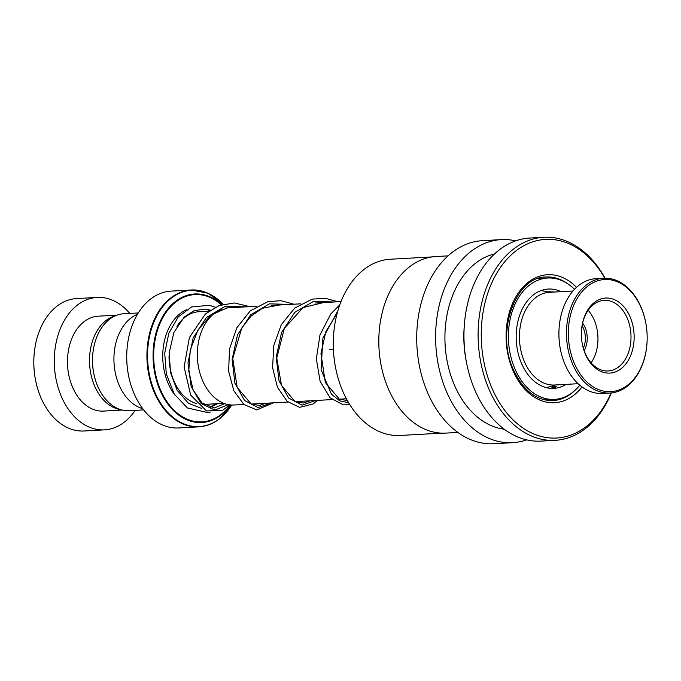 <?xml version="1.0" encoding="UTF-8"?>
<svg xmlns="http://www.w3.org/2000/svg" width="681" height="681" viewBox="0 0 681 681"><rect width="100%" height="100%" fill="white"/><g stroke="black" fill="none" stroke-linecap="round" stroke-linejoin="round"><path stroke-width="1.02" d="M143.657 409.885L129.271 410.686A48.547 34.024 -93.2 0 1 93.706 373.035A48.547 34.024 -93.2 0 1 92.71 355.082A48.547 34.024 -93.2 0 1 108.722 319.917A48.547 34.024 -93.2 0 1 123.908 313.745L138.294 312.945M256.66 306.263L228.807 307.803A48.674 34.118 86.8 0 0 225.283 308.263M221.214 309.472A48.674 34.118 86.8 0 0 213.587 314.001A48.674 34.118 86.8 0 0 197.533 349.259A48.674 34.118 86.8 0 0 198.529 367.255A48.674 34.118 86.8 0 0 234.196 404.999L243.883 404.463M223.113 304.254L207.977 293.213L191.242 289.995L171.042 291.119A68.526 48.036 86.8 0 0 149.607 299.836A68.526 48.036 86.8 0 0 126.998 349.481A68.526 48.036 86.8 0 0 128.403 374.822A68.526 48.036 86.8 0 0 178.618 427.966L198.818 426.851A68.526 48.036 -93.2 0 1 149.292 377.036A68.526 48.036 -93.2 0 1 169.816 298.721A68.526 48.036 -93.2 0 1 191.242 289.995A68.526 48.036 -93.2 0 1 211.289 294.95M142.729 408.677A48.632 34.084 -93.2 0 1 114.587 368.642A48.632 34.084 -93.2 0 1 130.165 318.657A48.632 34.084 -93.2 0 1 137.502 314.247M128.403 374.822L128.326 374.422A66.321 46.487 -93.2 0 1 126.964 349.889L126.998 349.481M198.529 367.255L198.452 366.855A46.461 32.569 -93.2 0 1 197.499 349.668L197.533 349.259M93.706 373.035L93.518 372.081A43.329 30.373 -93.2 0 1 92.633 356.052L92.71 355.082M129.773 313.413A66.321 46.487 86.8 0 0 97.17 297.418L76.706 298.55A66.321 46.487 86.8 0 0 55.961 306.995A66.321 46.487 86.8 0 0 34.084 355.031A66.321 46.487 86.8 0 0 35.438 379.564A66.321 46.487 86.8 0 0 84.035 430.988L104.499 429.856A66.321 46.487 86.8 0 0 125.244 421.411A66.321 46.487 86.8 0 0 135.136 410.354M115.693 315.669A47.525 33.309 86.8 0 0 105.385 321.015A47.525 33.309 86.8 0 0 90.513 372.141A47.525 33.309 86.8 0 0 120.895 409.673M117.047 315.141L98.209 316.18A47.525 33.309 86.8 0 0 83.346 322.232A47.525 33.309 86.8 0 0 69.113 376.542A47.525 33.309 86.8 0 0 103.461 411.094L122.299 410.047M97.17 297.418A66.321 46.487 86.8 0 0 76.425 305.863A66.321 46.487 86.8 0 0 56.574 381.649A66.321 46.487 86.8 0 0 104.499 429.856M35.438 379.564L35.361 379.155A64.108 44.937 -93.2 0 1 34.05 355.439L34.084 355.031M549.022 291.749L554.657 292.021M552.836 386.297L556.224 386.246L555.075 387.319L550.035 388.289M561.016 291.672A49.739 34.859 86.8 0 0 548.333 289.05A49.739 34.859 86.8 0 0 541.506 290.412A49.739 34.859 86.8 0 0 516.726 345.565A49.739 34.859 86.8 0 0 553.832 388.374A49.739 34.859 86.8 0 0 560.667 387.012A49.739 34.859 86.8 0 0 566.149 384.373M574.509 289.314A60.788 42.605 86.8 0 0 547.728 278.018A60.788 42.605 86.8 0 0 539.378 279.678A60.788 42.605 86.8 0 0 509.082 347.089A60.788 42.605 86.8 0 0 554.445 399.415A60.788 42.605 86.8 0 0 562.795 397.747A60.788 42.605 86.8 0 0 579.82 385.225M547.362 387.753L548.724 387.31M542.348 290.132L542.791 290.625M582.621 323.177A20.115 14.097 -93.2 0 1 587.099 335.384A20.115 14.097 -93.2 0 1 584.145 350.681M583.336 348.187A18.787 13.169 86.8 0 0 585.234 335.58A18.787 13.169 86.8 0 0 582.093 325.739M520.582 349.012L520.531 348.774A45.099 31.607 -93.2 0 1 519.756 343.437A45.099 31.607 -93.2 0 1 519.612 332.09L519.629 331.843A46.419 32.535 86.8 0 0 519.782 343.522A46.419 32.535 86.8 0 0 520.582 349.012A46.419 32.535 86.8 0 0 554.598 385.012L578.109 383.709M572.976 291.008L549.465 292.311A46.419 32.535 86.8 0 0 519.629 331.843M646.763 329.698A56.148 39.353 86.8 0 0 645.801 323.058A56.148 39.353 86.8 0 0 599.731 280.231A56.148 39.353 86.8 0 0 568.754 341.453A56.148 39.353 86.8 0 0 608.499 391.669A56.148 39.353 86.8 0 0 646.95 343.82A56.148 39.353 86.8 0 0 646.763 329.698M646.95 343.82L646.933 344.067A57.476 40.281 -93.2 0 1 609.989 393.014A57.476 40.281 -93.2 0 1 566.89 341.649A57.476 40.281 -93.2 0 1 603.638 278.24A57.476 40.281 -93.2 0 1 645.758 322.811L645.801 323.058M560.318 348.868L560.276 348.621A56.148 39.353 -93.2 0 1 559.314 341.981A56.148 39.353 -93.2 0 1 559.127 327.85L559.144 327.604A57.476 40.281 86.8 0 0 559.331 342.066A57.476 40.281 86.8 0 0 560.318 348.868A57.476 40.281 86.8 0 0 602.438 393.431L609.989 393.014M603.638 278.24L596.079 278.657A57.476 40.281 86.8 0 0 559.144 327.604M633.866 331.638A37.583 26.338 -93.2 0 1 613.13 372.618A37.583 26.338 -93.2 0 1 582.298 343.956A37.583 26.338 -93.2 0 1 581.651 339.513A37.583 26.338 -93.2 0 1 581.531 330.055A37.583 26.338 -93.2 0 1 607.265 298.031A37.583 26.338 -93.2 0 1 633.866 331.638M582.264 343.752A35.369 24.788 86.8 0 0 608.142 370.975A35.369 24.788 86.8 0 0 630.751 331.962A35.369 24.788 86.8 0 0 604.234 300.347A35.369 24.788 86.8 0 0 581.514 330.268M591.108 362.862A35.369 24.788 86.8 0 0 597.697 333.792A35.369 24.788 86.8 0 0 588.197 310.289M441.85 433.142L400.105 435.457A88.249 61.852 -93.2 0 1 342.475 390.519A88.249 61.852 -93.2 0 1 335.444 367.016A88.249 61.852 -93.2 0 1 333.639 334.38A88.249 61.852 -93.2 0 1 390.349 259.231L432.094 256.916M457.862 432.435L445.774 433.099A88.428 61.98 -93.2 0 1 388.025 388.085A88.428 61.98 -93.2 0 1 380.977 364.531A88.428 61.98 -93.2 0 1 379.164 331.826A88.428 61.98 -93.2 0 1 435.993 256.524L448.081 255.852M526.677 439.866A101.69 71.275 -93.2 0 1 512.623 442.684A101.69 71.275 -93.2 0 1 446.217 390.911A101.69 71.275 -93.2 0 1 501.386 239.618A101.69 71.275 -93.2 0 1 515.662 240.87M512.623 442.684L493.734 443.731A101.69 71.275 -93.2 0 1 427.319 391.958A101.69 71.275 -93.2 0 1 482.488 240.665L501.386 239.618M504.229 429.192A88.428 61.98 -93.2 0 1 454.142 384.425A88.428 61.98 -93.2 0 1 494.534 253.962M611.41 392.903A101.69 71.275 -93.2 0 1 555.134 440.335L540.961 441.118A101.69 71.275 -93.2 0 1 474.546 389.345A101.69 71.275 -93.2 0 1 466.451 362.258A101.69 71.275 -93.2 0 1 464.365 324.65A101.69 71.275 -93.2 0 1 529.724 238.052L543.889 237.269A101.69 71.275 -93.2 0 1 605.06 278.197M555.134 440.335A101.69 71.275 -93.2 0 1 488.72 388.562A101.69 71.275 -93.2 0 1 543.889 237.269M611.095 392.937A99.477 69.726 -93.2 0 1 491.614 387.395A99.477 69.726 -93.2 0 1 510.324 255.741A99.477 69.726 -93.2 0 1 604.745 278.206M466.451 362.258L465.991 359.823A88.428 61.98 -93.2 0 1 464.178 327.118L464.365 324.65M380.977 364.531L380.968 364.497A88.249 61.852 -93.2 0 1 380.968 364.497A88.249 61.852 -93.2 0 1 379.164 331.86A88.249 61.852 -93.2 0 1 379.164 331.843L379.164 331.826M335.444 367.016L335.367 366.616A86.036 60.303 -93.2 0 1 333.605 334.797L333.639 334.38M333.384 349.591L329.212 349.362M176.932 326.369A46.419 32.535 -93.2 0 1 184.517 317.618A46.419 32.535 -93.2 0 1 199.031 311.711L208.863 311.166M223.828 403.322L204.164 404.412A46.419 32.535 -93.2 0 1 203.815 404.429M196.315 403.492A46.419 32.535 -93.2 0 1 169.016 356.503M186.262 309.812A50.862 35.65 86.8 0 0 179.724 313.924A50.862 35.65 86.8 0 0 174.83 394.98M209.254 407.247A50.862 35.65 86.8 0 0 215.545 403.782M223.087 304.254A68.27 47.849 86.8 0 0 170.352 298.925A68.27 47.849 86.8 0 0 154.664 391.805A68.27 47.849 86.8 0 0 220.601 417.879A68.27 47.849 86.8 0 0 231.753 405.016L220.482 418.04C213.843 423.437 206.615 426.374 198.818 426.851A68.526 48.036 -93.2 0 0 218.192 419.709M230.621 404.931A64.363 45.116 -93.2 0 1 221.946 414.32A64.363 45.116 -93.2 0 1 159.78 389.745A64.363 45.116 -93.2 0 1 174.566 302.168A64.363 45.116 -93.2 0 1 221.708 304.654M221.257 304.79A63.742 44.674 86.8 0 0 174.983 302.704A63.742 44.674 86.8 0 0 160.333 389.421A63.742 44.674 86.8 0 0 221.895 413.767A63.742 44.674 86.8 0 0 230.187 404.889M209.603 310.638A50.862 35.65 86.8 0 0 206.59 309.259M228.365 404.616L214.856 410.09L201.133 403.586L191.148 386.544L187.99 362.854L193.174 337.955L206.3 317.567L225.113 306.348L246.054 306.85M271.557 402.931L258.039 407.596L244.556 400.471L234.919 383.148L232.102 359.508L237.507 334.89L250.676 314.835L269.378 303.854L290.132 304.407M315.644 400.496L302.126 405.152L288.633 398.036L279.006 380.705L276.188 357.065L281.594 332.447L294.754 312.392L313.456 301.419L334.218 301.972M348.638 402.752L339.657 400.82L331.451 394.197L321.083 369.698L322.896 338.142L337.81 310.987M574.347 390.928A61.894 43.388 -93.2 0 1 552.929 400.607C536.194 400.76 522.957 390.324 513.219 369.306C495.453 331.213 515.917 276.341 546.085 276.997A61.894 43.388 -93.2 0 1 568.439 284.249M582.025 386.953A64.108 44.937 -93.2 0 1 512.759 370.081A64.108 44.937 -93.2 0 1 520.046 290.6A64.108 44.937 -93.2 0 1 576.518 287.356M341.028 301.598L315.201 303.028M300.747 303.828L271.123 305.463M541.003 290.591L550.648 292.243M546.383 387.651L555.781 384.944M346.408 398.794L339.547 399.168M332.047 399.585L295.469 401.611M287.969 402.028L251.383 404.054M224.645 403.62L214.413 407.97L202.019 402.973L193.149 389.949L188.748 371.06L190.297 349.736L198.06 329.842L210.872 315.184L226.977 307.914L235.396 307.437M265.879 403.246L259.461 405.459L251.085 403.91L237.175 387.395L232.783 358.385L241.755 328.055L250.88 316.248L262.219 308.314L279.482 305.003M309.957 400.811L303.343 403.041L294.924 401.347L281.525 385.582L276.758 358.053L284.343 328.361L303.079 307.582L323.56 302.56M347.395 400.598L339.24 399.023L325.348 382.535L320.947 353.558L325.867 331.553L337.18 313.269M210.378 310.102L204.879 309.072L194.145 310.681L184.304 316.98L173.919 332.405L169.169 352.92L170.556 372.703L177.128 390.256L188.373 403.263L201.899 408.489M210.174 407.51L217.682 403.663M215.315 307.208L209.433 305.284L191.54 306.969L178.175 316.997L168.828 333.256L164.717 353.201L166.309 373.971L174.268 394.086L187.377 407.953L207.875 412.601L210.318 412.065M223.802 404.301L224.534 403.586M229.761 404.837L222.857 410.149L206.479 410.949L190.646 395.048L184.134 366.982L189.395 337.538L205.398 313.958L219.129 305.539L234.375 302.96L249.833 306.646M273.37 402.837L256.677 409.919L243.96 404.523L233.847 390.792L228.62 371.205L229.523 348.961L236.86 327.757L250.259 310.842L267.914 301.632L281.006 300.696L293.911 304.203M317.457 400.394L313.269 403.944L299.58 407.366L287.186 401.356L277.439 387.276L272.587 367.638L273.779 345.582L281.279 324.692L294.72 308.084L312.298 299.112L325.246 298.269L337.997 301.76M349.83 404.701L343.25 404.863L330.013 397.73L320.121 381.292L316.359 358.938L319.959 334.941L330.847 313.89L339.802 304.833M547.728 278.018L538.152 278.546M554.445 399.415L544.868 399.943M540.127 278.435A6.631 6.631 0 0 0 539.275 278.188M548.809 387.251A6.631 6.631 0 0 0 547.847 387.974M552.24 399.534A6.631 6.631 0 0 0 553.066 399.492M555.56 387.131A6.631 6.631 0 0 0 552.453 386.272"/></g></svg>
